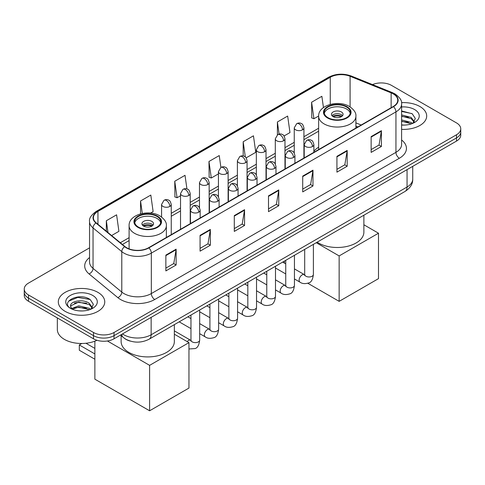 <?xml version="1.0" encoding="UTF-8"?>
<svg xmlns="http://www.w3.org/2000/svg" width="485" height="485" viewBox="0 0 485 485"><rect width="100%" height="100%" fill="white"/><g stroke="black" fill="none" stroke-linecap="round" stroke-linejoin="round"><path stroke-width="0.73" d="M318.639 147.204A25.644 14.805 0 0 0 313.88 151.308M357.754 126.985L355.899 126.233M130.374 341.125A14.514 8.378 180 0 1 124.512 338.378M89.543 247.859L28.5 283.101A14.514 8.378 0 0 0 24.25 289.03L24.25 295.347A14.514 8.378 0 0 0 28.5 301.276L93.502 338.803A14.514 8.378 0 0 0 114.03 338.803L456.5 141.087A14.514 8.378 0 0 0 460.75 135.157L460.75 131.999A14.514 8.378 0 0 1 456.5 137.922A14.514 8.378 0 0 0 460.75 131.999L460.75 128.834A14.514 8.378 0 0 0 456.5 122.911L391.498 85.384A14.514 8.378 0 0 0 372.522 84.602M24.25 289.03A14.514 8.378 0 0 0 28.5 294.953L93.502 332.486A14.514 8.378 0 0 0 114.03 332.486L114.03 335.644L456.5 137.922L114.03 335.644A14.514 8.378 0 0 1 93.502 335.644A14.514 8.378 0 0 0 114.03 335.644L114.03 338.803M28.5 294.953L28.5 298.117L93.502 335.644L28.5 298.117A14.514 8.378 0 0 1 24.25 292.188A14.514 8.378 0 0 0 28.5 298.117L28.5 301.276M419.889 106.518A23.225 13.41 0 0 0 401.519 102.638A23.225 13.41 0 0 1 419.889 106.518A23.225 13.41 0 0 1 426.691 116A23.225 13.41 0 0 0 419.889 106.518M97.952 292.388A23.225 13.41 0 0 0 72.641 289.478A23.225 13.41 0 0 0 58.309 301.87A23.225 13.41 0 0 0 65.111 311.346A23.225 13.41 0 0 0 90.416 314.256A23.225 13.41 0 0 0 104.754 301.87A23.225 13.41 0 0 0 97.952 292.388A23.225 13.41 0 0 0 72.641 289.478A23.225 13.41 0 0 0 58.309 301.87A23.225 13.41 0 0 0 65.111 311.346A23.225 13.41 0 0 0 90.416 314.256A23.225 13.41 0 0 0 104.754 301.87A23.225 13.41 0 0 0 97.952 292.388M393.208 93.872A15.484 8.936 180 0 1 397.742 100.195A15.484 8.936 180 0 1 393.208 106.518L148.586 247.744A15.484 8.936 180 0 1 124.954 246.55L96.212 222.851A15.484 8.936 180 0 1 93.411 217.723A15.484 8.936 180 0 1 97.946 211.405L330.261 77.279A15.484 8.936 180 0 1 350.091 76.278L391.14 92.871A15.484 8.936 180 0 1 393.208 93.872M393.48 93.714A15.872 9.16 0 0 0 391.359 92.69L350.309 76.096A15.872 9.16 0 0 0 329.988 77.121L97.673 211.248A15.872 9.16 0 0 0 95.897 222.979L124.639 246.677A15.872 9.16 0 0 0 148.859 247.902L393.48 106.676A15.872 9.16 0 0 0 393.48 93.714M165.864 255.116L165.864 270.915L176.128 264.992L176.128 249.187L165.864 255.116M165.864 268.114L173.769 263.549L176.085 249.714A3.868 2.237 -120 0 0 176.128 249.187M173.703 263.585L176.128 264.992M200.075 235.358L200.075 251.163L210.338 245.24L210.338 229.435L200.075 235.358M200.075 248.362L207.98 243.797L210.296 229.963A3.868 2.237 -120 0 0 210.338 229.435M207.913 243.834L210.338 245.24M234.291 215.607L234.291 231.412L244.555 225.483L244.555 209.684L234.291 215.607M234.291 228.605L242.197 224.046L244.513 210.205A3.868 2.237 -120 0 0 244.555 209.684M242.124 224.082L244.555 225.483M371.14 136.6L371.14 152.399L381.404 146.476L381.404 130.671L371.14 136.6M371.14 149.598L379.046 145.033L381.362 131.199A3.868 2.237 -120 0 0 381.404 130.671M378.973 145.076L381.404 146.476M336.923 156.352L336.923 172.157L347.187 166.228L347.187 150.429L336.923 156.352M336.923 169.35L344.829 164.785L347.151 150.95A3.868 2.237 -120 0 0 347.187 150.429M344.762 164.827L347.187 166.228M302.713 176.103L302.713 191.908L312.977 185.979L312.977 170.18L302.713 176.103M302.713 189.101L310.618 184.536L312.934 170.702A3.868 2.237 -120 0 0 312.977 170.18M310.552 184.579L312.977 185.979M268.502 195.855L268.502 211.66L278.766 205.731L278.766 189.932L268.502 195.855M268.502 208.853L276.408 204.288L278.723 190.453A3.868 2.237 -120 0 0 278.766 189.932M276.335 204.331L278.766 205.731M401.61 129.362A23.225 13.41 0 0 0 426.691 116A23.225 13.41 0 0 1 401.61 129.362M114.03 332.486L456.5 134.763A14.514 8.378 0 0 0 460.75 128.834M150.556 213.06L153.127 211.575L150.811 195.067L140.547 200.99L140.547 213.861M111.611 235.546L118.916 231.327L116.6 214.819L106.336 220.742L106.336 231.2M246.156 157.867L255.765 152.32L253.449 135.812L243.185 141.735L243.185 155.952M284.058 135.982L289.975 132.569L287.66 116.054L277.396 121.984L277.396 134.824M323.453 107.555L321.87 96.303L311.606 102.232L311.776 117.94M186.937 188.95L185.021 175.315L174.758 181.238L174.927 196.946M220.899 167.422L219.238 155.564L208.974 161.487L209.138 177.195M208.974 161.487L211.29 178.001L218.432 173.873M211.29 178.001L208.974 177.134M243.185 141.735L245.325 156.982M277.396 121.984L279.093 134.084M311.606 102.232L313.928 118.74L318.645 116.018M313.928 118.74L311.606 117.873M174.758 181.238L177.073 197.753L180.529 195.758M177.073 197.753L174.758 196.886M140.547 200.99L142.293 213.448M106.336 220.742L107.991 232.564M401.61 124.936L404.496 125.088M401.61 119.922L411.201 122.444L412.48 123.475M401.61 121.177L411.432 123.857M401.61 114.903L411.201 117.431L414.342 121.771M401.61 116.157L411.201 118.686L414.093 122.093M401.61 125.039A15.775 9.106 0 0 0 414.62 122.438A15.775 9.106 0 0 0 414.62 109.561A15.775 9.106 0 0 0 401.61 106.955M412.856 123.317L415.324 118.467L412.201 113.757L401.61 110.938M401.61 111.423L411.983 113.611M401.61 116.442L408.491 117.303M401.61 121.462L408.491 122.317M346.508 107.009A13.065 7.542 0 0 0 332.267 105.372A13.065 7.542 0 0 0 324.204 112.344A13.065 7.542 0 0 0 328.03 117.679A13.065 7.542 0 0 0 342.271 119.31A13.065 7.542 0 0 0 350.334 112.344A13.065 7.542 0 0 0 346.508 107.009M350.218 113.332A13.065 7.542 0 0 0 346.508 108.986A13.065 7.542 0 0 0 333.074 107.179A13.065 7.542 0 0 0 324.32 113.332M317.16 242.185A26.608 15.362 0 0 0 318.451 242.985A26.608 15.362 0 0 0 347.454 246.319A26.608 15.362 0 0 0 363.877 232.121L363.877 215.213M341.373 111.95A5.808 3.353 0 0 0 335.044 111.223A5.808 3.353 0 0 0 331.461 114.321A5.808 3.353 0 0 0 333.165 116.691A5.808 3.353 0 0 0 339.488 117.412A5.808 3.353 0 0 0 343.077 114.321A5.808 3.353 0 0 0 341.373 111.95M342.555 115.703A5.808 3.353 0 0 0 341.373 114.715A5.808 3.353 0 0 0 331.976 115.703M332.577 116.291A7.742 4.468 180 0 1 341.622 116.151L341.622 116.539M333.213 116.715A6.772 3.91 180 0 1 340.919 116.558L341.622 116.151M340.803 116.976L340.919 116.558M339.148 301.355L339.148 255.922L378.494 233.212L378.494 278.639L339.148 301.355L307.836 283.276M284.41 263.106L284.41 261.094M339.148 255.922L316.256 242.706M363.877 224.773L378.494 233.212M156.97 216.437A13.065 7.542 0 0 0 142.729 214.8A13.065 7.542 0 0 0 134.666 221.772A13.065 7.542 0 0 0 138.492 227.107A13.065 7.542 0 0 0 152.733 228.738A13.065 7.542 0 0 0 160.796 221.772A13.065 7.542 0 0 0 156.97 216.437M160.68 222.76A13.065 7.542 0 0 0 156.97 218.414A13.065 7.542 0 0 0 143.536 216.601A13.065 7.542 0 0 0 134.781 222.76M121.123 335.656L121.123 341.549A26.608 15.362 0 0 0 128.913 352.413A26.608 15.362 0 0 0 157.916 355.747A26.608 15.362 0 0 0 174.345 341.549L174.345 324.641M151.835 221.378A5.808 3.353 0 0 0 145.512 220.651A5.808 3.353 0 0 0 141.923 223.749A5.808 3.353 0 0 0 143.627 226.119A5.808 3.353 0 0 0 149.956 226.841A5.808 3.353 0 0 0 153.539 223.749A5.808 3.353 0 0 0 151.835 221.378M153.024 225.131A5.808 3.353 0 0 0 151.835 224.143A5.808 3.353 0 0 0 142.445 225.131M143.039 225.719A7.742 4.468 180 0 1 152.084 225.58L152.084 225.968M143.675 226.143A6.772 3.91 180 0 1 151.387 225.986L152.084 225.58M151.272 226.404L151.387 225.986M94.872 359.227L79.31 350.243L79.31 344.95L94.872 353.935M149.61 410.783L149.61 365.35L188.956 342.64L188.956 388.067L149.61 410.783L94.872 379.179L94.872 341.173M149.61 365.35L107.415 340.991M174.345 334.201L188.956 342.64M85.948 343.253L94.872 348.406M81.838 343.489L79.31 344.95M57.339 317.924L57.339 329.521A24.189 13.968 0 0 0 64.426 339.397A24.189 13.968 0 0 0 96.958 340.282M78.909 310.849L82.553 310.958M71.659 308.533L78.703 305.847L89.264 308.314L90.537 309.345M72.307 309.212L78.703 307.102L89.489 309.727M71.768 309.018L70.64 306.368A10.937 6.311 0 0 0 72.404 309.297M92.405 307.642L89.264 303.301C82.699 298.402 69.197 301.427 70.64 306.368L70.598 305.889M70.664 306.526L70.968 305.714L78.703 302.082L89.264 304.556L92.156 307.963M90.913 309.188L93.387 304.337L90.258 299.627C79.194 291.673 59.528 302.155 70.883 308.581L71.447 308.927M92.683 295.426A15.775 9.106 0 0 0 70.38 295.426A15.775 9.106 0 0 0 70.38 308.308A15.775 9.106 0 0 0 92.683 308.308A15.775 9.106 0 0 0 92.683 295.426M68.579 301.209L77.843 297.408L90.046 299.481M74.363 303.052L77.843 302.422L86.554 303.173M74.363 308.072L77.843 307.441L86.554 308.187M122.481 333.929A19.351 11.173 0 0 0 123.784 334.753A19.351 11.173 0 0 0 151.15 334.753L407.06 187.01A19.351 11.173 0 0 0 412.729 179.104C412.874 183.912 410.316 188.022 405.06 191.436L149.15 339.185A9.676 5.59 60 0 0 151.15 334.753L151.15 317.372M407.06 169.623L407.06 187.01A9.676 5.59 60 0 1 405.06 191.436M121.699 334.377A9.676 6.475 129.5 0 0 123.384 337.524L120.444 335.105M456.5 141.087L456.5 134.763M93.502 338.803L93.502 332.486M401.61 140.013A24.189 13.968 180 0 1 399.361 158.268L154.745 299.5A4.838 2.795 60 0 1 151.326 293.57L395.942 152.345A19.351 11.173 0 0 0 401.61 144.439L401.61 103.99A19.351 11.173 180 0 1 395.942 111.889A4.838 2.795 -120 0 0 393.48 106.676M154.745 299.5A24.189 13.968 180 0 1 120.535 299.5A24.189 13.968 180 0 1 117.825 297.632L89.076 273.934A24.189 13.968 180 0 1 89.543 257.541M123.954 293.57A19.351 11.173 0 0 0 151.326 293.57L151.326 253.115A19.351 11.173 180 0 1 121.783 251.624L93.041 227.926A19.351 11.173 180 0 1 89.543 221.518L89.543 261.973A19.351 11.173 0 0 0 93.041 268.381L121.783 292.079A19.351 11.173 0 0 0 123.954 293.57M401.61 103.99C402.259 100.965 400.034 97.594 394.942 93.872L392.395 92.635A4.838 2.267 112 0 0 391.359 92.69M392.395 92.635L351.346 76.042C343.332 73.205 335.723 73.617 328.527 77.279A4.838 2.795 60 0 1 329.988 77.121M97.673 211.248A4.838 2.795 -120 0 0 96.212 211.399C91.192 215.013 88.967 218.383 89.543 221.518M95.897 222.979A4.838 3.237 129.5 0 0 93.041 227.926L93.041 268.381A4.838 3.237 -50.5 0 1 89.076 273.934M351.346 76.042A4.838 2.267 112 0 0 350.309 76.096M124.639 246.677A4.838 3.237 129.5 0 0 121.783 251.624L121.783 292.079A4.838 3.237 -50.5 0 1 117.825 297.632M148.859 247.902A4.838 2.795 60 0 1 151.326 253.115L395.942 111.889L395.942 152.345A4.838 2.795 60 0 0 399.361 158.268M97.946 211.405L97.946 224.282M391.14 92.871L391.14 107.712M350.091 76.278L350.091 106.87M361.179 125.009L355.899 122.875M330.261 77.279L330.261 104.384M318.639 128.234L303.925 136.728M294.25 142.317L284.974 147.67M275.298 153.26L266.016 158.613M256.341 164.203L247.065 169.556M237.389 175.146L228.114 180.499M218.432 186.088L209.156 191.442M199.481 197.031L190.205 202.384M180.529 207.974L171.247 213.327M129.101 237.662L120.322 242.73M268.502 196.358L278.723 190.453M302.713 176.607L312.934 170.702M336.923 156.855L347.151 150.95M371.14 137.097L381.362 131.199M234.291 216.11L244.513 210.205M200.075 235.862L210.296 229.963M165.864 255.613L176.085 249.714M327.52 117.97A13.792 7.96 0 0 0 347.017 117.97A13.792 7.96 0 0 0 347.017 106.712A13.792 7.96 0 0 0 327.52 106.712A13.792 7.96 0 0 0 327.52 117.97M355.899 128.058L355.899 116.291A18.63 10.755 180 0 1 344.399 126.227A18.63 10.755 180 0 1 324.095 123.899A18.63 10.755 180 0 1 318.639 116.291L318.639 149.568M137.982 227.398A13.792 7.96 0 0 0 157.479 227.398A13.792 7.96 0 0 0 157.479 216.14A13.792 7.96 0 0 0 137.982 216.14A13.792 7.96 0 0 0 137.982 227.398M166.361 237.486L166.361 225.719A18.63 10.755 180 0 1 154.86 235.655A18.63 10.755 180 0 1 134.557 233.327A18.63 10.755 180 0 1 129.101 225.719L129.101 248.884M312.467 146.537A4.838 2.795 0 0 0 313.88 144.56C313.116 141.759 312.352 140.389 311.588 140.444C310.182 139.456 308.533 139.431 306.623 140.371A4.838 2.795 60 0 1 309.042 140.608A4.838 2.795 -120 0 1 312.467 146.537A4.838 2.795 0 0 1 305.623 146.537A4.838 2.795 0 0 1 304.204 144.56L306.623 140.371M294.443 278.954L300.021 282.173A4.353 2.516 -60 0 1 299.354 278.687A4.353 2.516 -60 0 1 302.203 274.849A4.353 2.516 -60 0 1 302.391 274.74A4.353 2.516 -60 0 1 304.38 274.631L294.443 268.896M304.938 275.074L304.55 275.395L304.689 274.455A4.353 2.516 -0 0 0 305.962 276.232A4.353 2.516 -0 0 0 311.922 276.341A4.353 2.516 -0 0 0 313.395 274.455C312.801 279.512 311.237 282.337 308.702 282.925C305.059 284.034 302.167 283.78 300.021 282.173M293.51 157.479A4.838 2.795 0 0 0 294.928 155.503C294.159 152.702 293.395 151.332 292.631 151.387C291.23 150.398 289.575 150.374 287.672 151.314A4.838 2.795 60 0 1 290.091 151.55A4.838 2.795 -120 0 1 293.51 157.479A4.838 2.795 0 0 1 286.665 157.479A4.838 2.795 0 0 1 285.253 155.503L287.672 151.314M275.492 289.897L281.07 293.116A4.353 2.516 -60 0 1 280.403 289.63A4.353 2.516 -60 0 1 283.246 285.792A4.353 2.516 -60 0 1 283.44 285.683A4.353 2.516 -60 0 1 285.423 285.574L275.492 279.839M285.986 286.017L285.592 286.338L285.738 285.398A4.353 2.516 -0 0 0 287.011 287.175A4.353 2.516 -0 0 0 292.97 287.284A4.353 2.516 -0 0 0 294.443 285.398C293.849 290.454 292.279 293.279 289.745 293.868C286.108 294.977 283.216 294.722 281.07 293.116M274.558 168.422A4.838 2.795 0 0 0 275.977 166.446C275.207 163.645 274.443 162.275 273.679 162.329C272.279 161.341 270.624 161.317 268.714 162.257A4.838 2.795 60 0 1 271.133 162.493A4.838 2.795 -120 0 1 274.558 168.422A4.838 2.795 0 0 1 267.714 168.422A4.838 2.795 0 0 1 266.295 166.446L268.714 162.257M256.535 300.839L262.118 304.059A4.353 2.516 -60 0 1 261.451 300.573A4.353 2.516 -60 0 1 264.295 296.735A4.353 2.516 -60 0 1 264.489 296.626A4.353 2.516 -60 0 1 266.471 296.517L256.535 290.782M267.029 296.959L266.641 297.281L266.78 296.341A4.353 2.516 -0 0 0 268.06 298.117A4.353 2.516 -0 0 0 274.013 298.226A4.353 2.516 -0 0 0 275.492 296.341C274.892 301.397 273.328 304.216 270.794 304.81C267.156 305.92 264.258 305.665 262.118 304.059M255.601 179.365A4.838 2.795 0 0 0 257.02 177.389C256.256 174.588 255.486 173.218 254.722 173.272C253.322 172.284 251.666 172.26 249.763 173.2A4.838 2.795 60 0 1 252.182 173.436A4.838 2.795 -120 0 1 255.601 179.365A4.838 2.795 0 0 1 248.763 179.365A4.838 2.795 0 0 1 247.344 177.389L249.763 173.2M237.583 311.782L243.161 315.001A4.353 2.516 -60 0 1 242.494 311.515A4.353 2.516 -60 0 1 245.337 307.678A4.353 2.516 -60 0 1 245.531 307.569A4.353 2.516 -60 0 1 247.52 307.46L237.583 301.725M248.077 307.902L247.689 308.224L247.829 307.284A4.353 2.516 -0 0 0 249.102 309.06A4.353 2.516 -0 0 0 255.061 309.169A4.353 2.516 -0 0 0 256.535 307.284C255.941 312.34 254.376 315.159 251.836 315.753C248.199 316.863 245.307 316.608 243.161 315.001M236.65 190.308A4.838 2.795 0 0 0 238.068 188.332C237.298 185.531 236.535 184.161 235.771 184.215C234.37 183.227 232.715 183.203 230.811 184.142A4.838 2.795 60 0 1 233.23 184.379A4.838 2.795 -120 0 1 236.65 190.308A4.838 2.795 0 0 1 229.805 190.308A4.838 2.795 0 0 1 228.393 188.332L230.811 184.142M218.632 322.725L224.209 325.944A4.353 2.516 -60 0 1 223.543 322.458A4.353 2.516 -60 0 1 226.386 318.621A4.353 2.516 -60 0 1 226.58 318.512A4.353 2.516 -60 0 1 228.562 318.403L218.632 312.667M229.126 318.845L228.732 319.166L228.871 318.227A4.353 2.516 -0 0 0 230.151 320.003A4.353 2.516 -0 0 0 236.11 320.112A4.353 2.516 -0 0 0 237.583 318.227C236.983 323.283 235.419 326.102 232.885 326.696C229.247 327.805 226.356 327.551 224.209 325.944M217.698 201.251A4.838 2.795 0 0 0 219.111 199.274C218.347 196.473 217.583 195.103 216.819 195.158C215.413 194.17 213.764 194.145 211.854 195.085A4.838 2.795 60 0 1 214.273 195.322A4.838 2.795 -120 0 1 217.698 201.251A4.838 2.795 0 0 1 210.854 201.251A4.838 2.795 0 0 1 209.435 199.274L211.854 195.085M199.674 333.668L205.252 336.887A4.353 2.516 -60 0 1 204.585 333.401A4.353 2.516 -60 0 1 207.435 329.564A4.353 2.516 -60 0 1 207.629 329.454A4.353 2.516 -60 0 1 209.611 329.345L199.674 323.61M210.169 329.788L209.781 330.109L209.92 329.169A4.353 2.516 -0 0 0 211.193 330.946A4.353 2.516 -0 0 0 217.153 331.055A4.353 2.516 -0 0 0 218.632 329.169C218.032 334.226 216.468 337.045 213.933 337.639C210.29 338.748 207.398 338.494 205.252 336.887M198.741 212.194A4.838 2.795 0 0 0 200.16 210.217C199.396 207.416 198.626 206.046 197.862 206.101C196.461 205.113 194.806 205.088 192.903 206.028A4.838 2.795 60 0 1 195.322 206.264A4.838 2.795 -120 0 1 198.741 212.194A4.838 2.795 0 0 1 191.902 212.194A4.838 2.795 0 0 1 190.484 210.217L192.903 206.028M187.168 341.604A4.353 2.516 -60 0 1 188.477 340.506A4.353 2.516 -60 0 1 188.671 340.397A4.353 2.516 -60 0 1 190.654 340.288L174.345 330.873M191.217 340.731L190.829 341.052L190.969 340.112A4.353 2.516 -0 0 0 192.242 341.889A4.353 2.516 -0 0 0 198.201 341.998A4.353 2.516 -0 0 0 199.674 340.112C199.08 345.168 197.51 347.987 194.976 348.582L188.956 348.976M302.507 129.847A4.838 2.795 0 0 0 303.925 127.87C303.161 125.069 302.391 123.699 301.628 123.754C300.227 122.766 298.572 122.741 296.668 123.681A4.838 2.795 60 0 1 299.087 123.917A4.838 2.795 -120 0 1 302.507 129.847A4.838 2.795 0 0 1 295.668 129.847A4.838 2.795 0 0 1 294.25 127.87L296.668 123.681M283.555 140.789A4.838 2.795 0 0 0 284.974 138.813C284.204 136.012 283.44 134.642 282.676 134.697C281.276 133.708 279.621 133.684 277.717 134.624A4.838 2.795 60 0 1 280.136 134.86A4.838 2.795 -120 0 1 283.555 140.789A4.838 2.795 0 0 1 276.711 140.789A4.838 2.795 0 0 1 275.298 138.813L277.717 134.624M264.604 151.732A4.838 2.795 0 0 0 266.016 149.756C265.253 146.955 264.489 145.585 263.725 145.639C262.318 144.651 260.669 144.627 258.76 145.567A4.838 2.795 60 0 1 261.179 145.803A4.838 2.795 -120 0 1 264.604 151.732A4.838 2.795 0 0 1 257.759 151.732A4.838 2.795 0 0 1 256.341 149.756L258.76 145.567M245.646 162.675A4.838 2.795 0 0 0 247.065 160.699C246.295 157.898 245.531 156.528 244.767 156.582C243.367 155.594 241.712 155.57 239.808 156.51A4.838 2.795 60 0 1 242.227 156.746A4.838 2.795 -120 0 1 245.646 162.675A4.838 2.795 0 0 1 238.808 162.675A4.838 2.795 0 0 1 237.389 160.699L239.808 156.51M226.695 173.618A4.838 2.795 0 0 0 228.114 171.641C227.344 168.841 226.58 167.47 225.816 167.525C224.416 166.537 222.76 166.513 220.851 167.452A4.838 2.795 60 0 1 223.27 167.689A4.838 2.795 -120 0 1 226.695 173.618A4.838 2.795 0 0 1 219.85 173.618A4.838 2.795 0 0 1 218.432 171.641L220.851 167.452M207.738 184.561A4.838 2.795 0 0 0 209.156 182.584C208.392 179.783 207.622 178.413 206.859 178.468C205.458 177.48 203.809 177.455 201.899 178.395A4.838 2.795 60 0 1 204.318 178.632A4.838 2.795 -120 0 1 207.738 184.561A4.838 2.795 0 0 1 200.899 184.561A4.838 2.795 0 0 1 199.481 182.584L201.899 178.395M188.786 195.504A4.838 2.795 0 0 0 190.205 193.527C189.435 190.726 188.671 189.356 187.907 189.411C186.507 188.422 184.852 188.398 182.948 189.338A4.838 2.795 60 0 1 185.367 189.574A4.838 2.795 -120 0 1 188.786 195.504A4.838 2.795 0 0 1 181.942 195.504A4.838 2.795 0 0 1 180.529 193.527L182.948 189.338M169.835 206.446A4.838 2.795 0 0 0 171.247 204.47C170.484 201.669 169.72 200.299 168.956 200.353C167.555 199.365 165.9 199.341 163.991 200.281A4.838 2.795 60 0 1 166.41 200.517A4.838 2.795 -120 0 1 169.835 206.446A4.838 2.795 0 0 1 162.99 206.446A4.838 2.795 0 0 1 161.572 204.47L163.991 200.281M149.15 339.185C141.359 343.101 133.575 343.101 125.785 339.185L123.384 337.524M412.729 179.104L412.729 166.355M328.527 77.279L96.212 211.399M318.639 131.18L303.925 139.674M294.25 145.264L284.974 150.617M275.298 156.206L266.016 161.56M256.341 167.149L247.065 172.502M237.389 178.092L228.114 183.445M218.432 189.035L209.156 194.388M199.481 199.978L190.205 205.331M180.529 210.92L171.247 216.274M129.101 240.608L122.426 244.464M357.863 126.924L355.899 126.13M355.899 116.291C356.305 113.017 354.153 109.743 349.436 106.476C338.457 99.68 317.996 105.13 318.639 116.291M166.361 225.719C166.767 222.445 164.615 219.171 159.898 215.904C148.919 209.108 128.458 214.558 129.101 225.719M313.395 244.355L313.395 274.455M313.88 152.314L313.88 144.56M285.738 273.928L275.492 268.011M304.689 249.387L304.689 274.455M304.204 157.898L304.204 144.56M285.738 263.87L282.67 262.1M294.443 255.298L294.443 285.398M294.928 163.257L294.928 155.503M266.78 284.871L256.535 278.954M285.738 260.33L285.738 285.398M285.253 168.841L285.253 155.503M266.78 274.813L263.713 273.043M275.492 266.241L275.492 296.341M275.977 174.2L275.977 166.446M247.829 295.814L237.583 289.897M266.78 271.273L266.78 296.341M266.295 179.783L266.295 166.446M247.829 285.756L244.761 283.986M256.535 277.184L256.535 307.284M257.02 185.143L257.02 177.389M228.871 306.756L218.632 300.839M247.829 282.215L247.829 307.284M247.344 190.726L247.344 177.389M228.871 296.699L225.81 294.928M237.583 288.126L237.583 318.227M238.068 196.085L238.068 188.332M209.92 317.699L199.674 311.782M228.871 293.158L228.871 318.227M228.393 201.669L228.393 188.332M209.92 307.642L206.852 305.871M218.632 299.069L218.632 329.169M219.111 207.028L219.111 199.274M190.969 328.642L179.189 321.84M209.92 304.101L209.92 329.169M209.435 212.612L209.435 199.274M190.969 318.584L187.901 316.814M199.674 310.012L199.674 340.112M200.16 217.971L200.16 210.217M190.969 315.044L190.969 340.112M190.484 223.555L190.484 210.217M303.925 158.061L303.925 127.87M294.25 153.03L294.25 127.87M284.974 169.004L284.974 138.813M275.298 163.972L275.298 138.813M266.016 179.947L266.016 149.756M256.341 174.915L256.341 149.756M247.065 190.89L247.065 160.699M237.389 185.858L237.389 160.699M228.114 201.833L228.114 171.641M218.432 196.801L218.432 171.641M209.156 212.776L209.156 182.584M199.481 207.744L199.481 182.584M190.205 223.718L190.205 193.527M180.529 229.308L180.529 193.527M171.247 234.661L171.247 204.47M161.572 217.001L161.572 204.47"/></g></svg>
